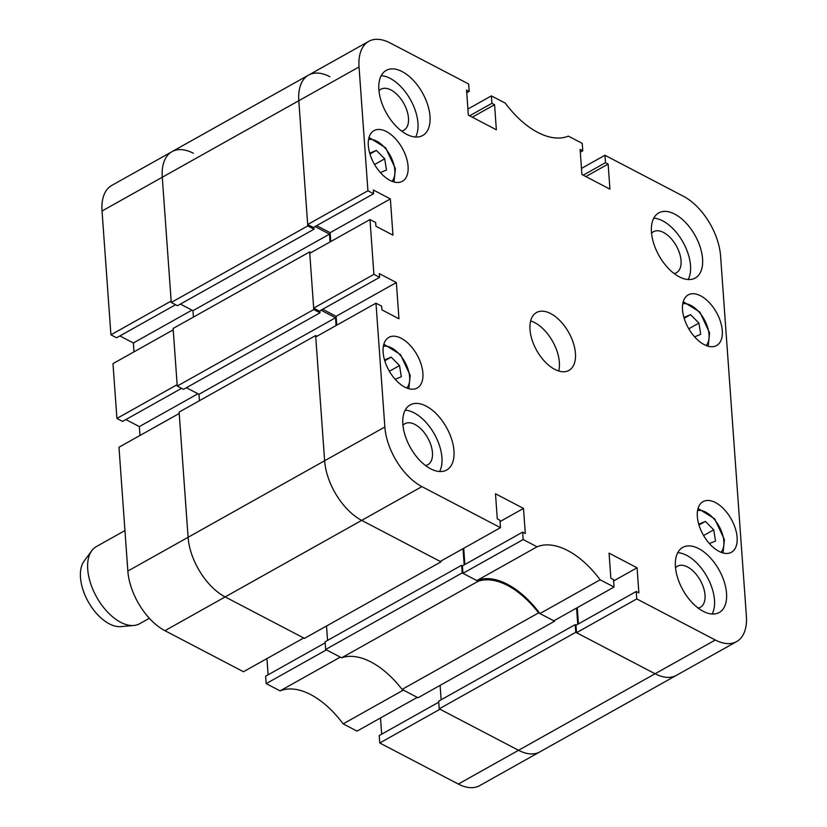 <?xml version="1.0" encoding="UTF-8"?>
<svg xmlns="http://www.w3.org/2000/svg" width="827" height="827" viewBox="0 0 827 827"><rect width="100%" height="100%" fill="white"/><g stroke="black" fill="none" stroke-linecap="round" stroke-linejoin="round"><path stroke-width="1.24" d="M636.759 598.924L636.221 591.491L575.985 625.264L576.522 632.696L636.759 598.924L715.303 639.995A49.754 27.56 60.7 0 0 736.64 641.587L676.403 675.349A49.754 27.56 -119.3 0 1 655.077 673.757A49.754 27.56 60.7 0 0 676.403 675.349L539.876 751.888A49.754 27.56 -119.3 0 1 518.539 750.296A49.754 27.56 60.7 0 0 539.876 751.888L479.639 785.65A49.754 27.56 -119.3 0 1 458.313 784.058L518.539 750.296L439.995 709.225L379.758 742.987L458.313 784.058M379.758 742.987L379.221 735.554L438.755 702.185M381.671 734.18L380.513 717.96M343.164 723.863L357.047 731.12L417.273 697.357L403.39 690.09L343.164 723.863A77.407 42.87 -119.3 0 0 280.074 690.876L340.3 657.114L326.417 649.857L266.191 683.619L280.074 690.876M266.191 683.619L265.653 676.186L325.187 642.817M268.103 674.811L266.945 658.592M164.924 630.681L243.469 671.741L303.705 637.979L225.151 596.918A49.754 27.56 -119.3 0 1 188.091 537.292L179.211 413.479L118.974 447.242L127.854 571.054L188.091 537.292A49.754 27.56 60.7 0 0 225.151 596.918L164.924 630.681A49.754 27.56 -119.3 0 1 127.854 571.054M125.89 419.558L139.36 426.598L140.001 435.467M116.917 418.441L177.143 384.679L173.215 329.859L112.979 363.622L116.917 418.441L122.592 421.408L181.589 388.339M134.005 351.837L133.364 342.978L119.894 335.938M193.353 153.243A49.754 27.56 60.7 0 0 172.016 151.651A49.754 27.56 60.7 0 0 162.278 177.247L102.041 211.009L110.921 334.821L116.597 337.788L175.593 304.718M102.041 211.009A49.754 27.56 -119.3 0 1 111.779 185.413L308.543 75.112A49.754 27.56 60.7 0 0 298.805 100.708A49.754 27.56 -119.3 0 1 308.543 75.112L368.78 41.35A49.754 27.56 60.7 0 0 359.042 66.946L162.278 177.247A49.754 27.56 -119.3 0 1 172.016 151.651M110.921 334.821L171.158 301.049L162.278 177.247L171.251 302.444L177.495 305.711L314.033 229.182L313.888 227.198M197.942 393.755L139.36 426.598M191.947 310.135L133.364 342.978M341.623 657.806A77.407 42.87 60.7 0 1 402.077 689.408L418.038 697.75L554.566 621.211L538.604 612.869A77.407 42.87 60.7 0 0 478.151 581.267L341.623 657.806L325.662 649.464L462.19 572.925L461.642 565.254L462.624 565.771M478.151 581.267L462.19 572.925M325.662 649.464L325.114 641.793L461.642 565.254M327.564 640.418L326.531 626.008M384.855 426.99L375.975 303.178L315.738 336.951L324.618 460.753L315.645 335.555L179.108 412.084L188.091 537.292L384.855 426.99A49.754 27.56 60.7 0 0 421.915 486.617L361.688 520.379A49.754 27.56 -119.3 0 1 324.618 460.753A49.754 27.56 60.7 0 0 361.688 520.379L440.998 561.843L304.46 638.372L225.151 596.918L361.688 520.379L440.233 561.45L500.469 527.678L499.942 520.245L497.285 518.86L495.487 493.771L523.501 508.419L525.3 533.508L522.654 532.123L523.181 539.555L537.064 546.812L476.838 580.575A77.407 42.87 -119.3 0 1 539.928 613.562L600.154 579.799L614.037 587.056L613.51 579.624L610.864 578.238L609.065 553.149L637.069 567.787L638.868 592.876L636.221 591.491M199.431 400.702L198.966 394.293L335.504 317.764L321.01 310.187M186.385 387.718L198.966 394.293M177.247 386.075L313.774 309.536L309.649 251.925L173.122 328.464L177.247 386.075L183.491 389.341L320.028 312.802L319.884 310.818M180.389 304.088L192.98 310.673L193.435 317.072M576.522 632.696L655.077 673.757L518.539 750.296L439.23 708.832L438.682 701.162L575.21 624.633L576.192 625.14M441.132 699.787L440.098 685.376M554.566 621.211L554.503 620.426M577.742 624.282L576.574 608.052M715.303 639.995L655.077 673.757L575.768 632.293L575.21 624.633M329.88 76.704A49.754 27.56 60.7 0 0 308.543 75.112M171.251 302.444L307.778 225.916L298.805 100.708L307.685 224.52L313.361 227.487L373.597 193.725L373.328 190.003L390.365 198.914L392.959 235.147L375.923 226.247L375.665 222.525L369.979 219.558L309.753 253.32L313.681 308.14L319.356 311.107L379.593 277.345L379.324 273.634L396.36 282.534L398.955 318.777L381.919 309.867L381.65 306.145L375.975 303.178M307.778 225.916L314.033 229.182M315.015 226.557L329.508 234.134L330.066 241.929M309.649 251.925L310.983 252.628M313.774 309.536L320.028 312.802M336.062 325.559L335.504 317.764M315.645 335.555L316.979 336.248M440.998 561.843L440.936 561.057M464.174 564.903L463.006 548.683M402.077 689.408L538.604 612.869M439.23 708.832L575.768 632.293M192.98 310.673L329.508 234.134M698.732 548.601A37.318 20.665 60.7 0 0 682.74 547.412A37.318 20.665 60.7 0 0 677.768 578.228A37.318 20.665 60.7 0 0 703.229 611.318A37.318 20.665 60.7 0 0 719.232 612.518A37.318 20.665 60.7 0 0 724.194 581.691A37.318 20.665 60.7 0 0 698.732 548.601M712.161 614.016A37.318 20.665 60.7 0 0 709.959 582.653A37.318 20.665 60.7 0 0 686.689 555.362A37.318 20.665 60.7 0 0 677.758 552.653M674.76 214.11A37.318 20.665 60.7 0 0 658.757 212.911A37.318 20.665 60.7 0 0 653.795 243.738A37.318 20.665 60.7 0 0 679.256 276.828A37.318 20.665 60.7 0 0 695.259 278.017A37.318 20.665 60.7 0 0 700.221 247.201A37.318 20.665 60.7 0 0 674.76 214.11M688.188 279.526A37.318 20.665 60.7 0 0 685.986 248.152A37.318 20.665 60.7 0 0 662.716 220.861A37.318 20.665 60.7 0 0 653.785 218.163M402.191 71.618A37.318 20.665 60.7 0 0 386.188 70.419A37.318 20.665 60.7 0 0 381.226 101.235A37.318 20.665 60.7 0 0 406.688 134.336A37.318 20.665 60.7 0 0 422.69 135.525A37.318 20.665 60.7 0 0 427.652 104.709A37.318 20.665 60.7 0 0 402.191 71.618M415.619 137.034A37.318 20.665 60.7 0 0 413.417 105.66A37.318 20.665 60.7 0 0 390.148 78.369A37.318 20.665 60.7 0 0 381.216 75.671M426.174 406.109A37.318 20.665 60.7 0 0 410.171 404.92A37.318 20.665 60.7 0 0 405.199 435.736A37.318 20.665 60.7 0 0 430.66 468.826A37.318 20.665 60.7 0 0 446.663 470.025A37.318 20.665 60.7 0 0 451.625 439.199A37.318 20.665 60.7 0 0 426.174 406.109M439.592 471.524A37.318 20.665 60.7 0 0 437.4 440.16A37.318 20.665 60.7 0 0 414.12 412.859A37.318 20.665 60.7 0 0 405.199 410.161M698.102 608.041A23.497 13.015 60.7 0 0 700.428 607.214A23.497 13.015 60.7 0 0 703.55 587.811A23.497 13.015 60.7 0 0 687.526 566.971A23.497 13.015 60.7 0 0 677.447 566.216A23.497 13.015 60.7 0 0 675.535 567.767M674.129 273.541A23.497 13.015 60.7 0 0 676.445 272.714A23.497 13.015 60.7 0 0 679.577 253.31A23.497 13.015 60.7 0 0 663.543 232.47A23.497 13.015 60.7 0 0 653.475 231.725A23.497 13.015 60.7 0 0 651.552 233.266M401.56 131.048A23.497 13.015 60.7 0 0 403.886 130.221A23.497 13.015 60.7 0 0 407.008 110.818A23.497 13.015 60.7 0 0 390.975 89.978A23.497 13.015 60.7 0 0 380.906 89.233A23.497 13.015 60.7 0 0 378.983 90.774M425.543 465.549A23.497 13.015 60.7 0 0 427.859 464.722A23.497 13.015 60.7 0 0 430.981 445.319A23.497 13.015 60.7 0 0 414.958 424.478A23.497 13.015 60.7 0 0 404.879 423.724A23.497 13.015 60.7 0 0 402.966 425.274M700.655 295.839A29.028 16.075 60.7 0 0 688.209 294.908A29.028 16.075 60.7 0 0 684.353 318.881A29.028 16.075 60.7 0 0 704.159 344.621A29.028 16.075 60.7 0 0 716.596 345.552A29.028 16.075 60.7 0 0 720.462 321.579A29.028 16.075 60.7 0 0 700.655 295.839M401.271 338.315A29.028 16.075 60.7 0 0 388.824 337.385A29.028 16.075 60.7 0 0 384.958 361.358A29.028 16.075 60.7 0 0 404.765 387.098A29.028 16.075 60.7 0 0 417.211 388.028A29.028 16.075 60.7 0 0 421.067 364.056A29.028 16.075 60.7 0 0 401.271 338.315M715.479 502.578A29.028 16.075 60.7 0 0 703.033 501.648A29.028 16.075 60.7 0 0 699.166 525.621A29.028 16.075 60.7 0 0 718.973 551.361A29.028 16.075 60.7 0 0 731.419 552.291A29.028 16.075 60.7 0 0 735.286 528.319A29.028 16.075 60.7 0 0 715.479 502.578M386.447 131.576A29.028 16.075 60.7 0 0 374 130.645A29.028 16.075 60.7 0 0 370.145 154.618A29.028 16.075 60.7 0 0 389.941 180.358A29.028 16.075 60.7 0 0 402.387 181.289A29.028 16.075 60.7 0 0 406.253 157.316A29.028 16.075 60.7 0 0 386.447 131.576M550.71 313.588A33.173 18.37 60.7 0 0 536.496 312.534A33.173 18.37 60.7 0 0 532.081 339.928A33.173 18.37 60.7 0 0 554.71 369.338A33.173 18.37 60.7 0 0 568.935 370.403A33.173 18.37 60.7 0 0 573.349 343.009A33.173 18.37 60.7 0 0 550.71 313.588M558.721 371.013A33.173 18.37 60.7 0 0 534.656 322.592A33.173 18.37 60.7 0 0 530.645 320.928M539.928 613.562L553.811 620.819L614.037 587.056M469.622 115.811L491.92 103.313L491.383 95.88L505.266 103.137A77.407 42.87 60.7 0 0 568.356 136.124L582.239 143.381L582.766 150.814L580.12 149.429L581.919 174.518L609.933 189.156L608.134 164.077L605.488 162.692L604.951 155.259L683.505 196.319A49.754 27.56 60.7 0 1 720.575 255.946L746.378 615.991A49.754 27.56 60.7 0 1 736.64 641.587M600.154 579.799A77.407 42.87 60.7 0 0 537.064 546.812M491.92 103.313L494.567 104.698L496.365 129.787L468.351 115.139L466.552 90.06L469.198 91.446L468.671 84.013L390.117 42.942A49.754 27.56 60.7 0 0 368.78 41.35M373.597 193.725L367.922 190.758L359.042 66.946M379.593 277.345L373.907 274.378L369.979 219.558M421.915 486.617L500.469 527.678M522.654 532.123L462.417 565.885L462.955 573.318L476.838 580.575M463.709 548.291L464.867 564.51M336.765 325.166L336.124 316.296L322.654 309.257M316.669 225.637L330.128 232.676L330.769 241.536M577.277 607.659L578.445 623.889M462.955 573.318L523.181 539.555M373.907 274.378L313.681 308.14M367.922 190.758L307.685 224.52M491.383 95.88L467.917 109.04M604.951 155.259L581.484 168.408M583.2 175.179L605.488 162.692M585.847 176.565L608.134 164.077M580.316 152.189L582.766 150.814M472.279 117.196L494.567 104.698M466.748 92.82L469.198 91.446M330.128 232.676L390.365 198.914M336.124 316.296L396.36 282.534M500.035 521.579L523.501 508.419M613.603 580.947L637.069 567.787M124.949 530.552L96.387 546.564A44.234 24.5 60.7 0 0 91.859 550.606A44.234 24.5 60.7 0 0 91.725 550.792A44.234 24.5 60.7 0 0 96.738 597.29A44.234 24.5 60.7 0 0 133.829 625.481L120.814 626.618A38.704 21.43 -119.3 0 1 88.365 601.953A38.704 21.43 -119.3 0 1 83.982 561.264A38.704 21.43 -119.3 0 1 84.096 561.109A38.704 21.43 -119.3 0 1 84.209 560.954M133.829 625.481A44.234 24.5 60.7 0 0 139.639 623.723L149.356 618.286M698.98 525L705.4 521.403L713.732 529.838L715.52 541.034L709.421 543.597M705.4 521.403L698.846 524.163L698.991 525.052M703.601 535.514L713.732 529.838M384.772 360.737L391.181 357.14L399.524 365.575L401.312 376.771L395.213 379.335M391.181 357.14L384.638 359.9L384.782 360.789M389.393 371.261L399.524 365.575M684.167 318.261L690.576 314.663L698.908 323.099L700.707 334.294L694.597 336.868M690.576 314.663L684.032 317.423L684.177 318.312M688.777 328.784L698.908 323.099M369.958 153.998L376.368 150.4L384.7 158.836L386.498 170.031L380.389 172.605M376.368 150.4L369.824 153.16L369.969 154.049M374.569 164.521L384.7 158.836M720.999 552.291A24.324 13.47 60.7 0 0 723.553 538.842A24.324 13.47 60.7 0 0 697.585 510.538M406.791 388.028A24.324 13.47 60.7 0 0 409.344 374.579A24.324 13.47 60.7 0 0 383.377 346.275M706.175 345.552A24.324 13.47 60.7 0 0 708.739 332.103A24.324 13.47 60.7 0 0 682.771 303.798M391.967 181.289A24.324 13.47 60.7 0 0 394.531 167.84A24.324 13.47 60.7 0 0 368.563 139.536M84.096 561.109L91.859 550.606M698.06 508.46L714.683 518.829L724.421 539.669L723.015 552.974M383.852 344.197L400.475 354.566L410.213 375.406L408.807 388.711M683.247 301.721L699.869 312.089L709.607 332.93L708.201 346.234M369.038 137.458L385.661 147.826L395.399 168.667L393.983 181.971"/></g></svg>
